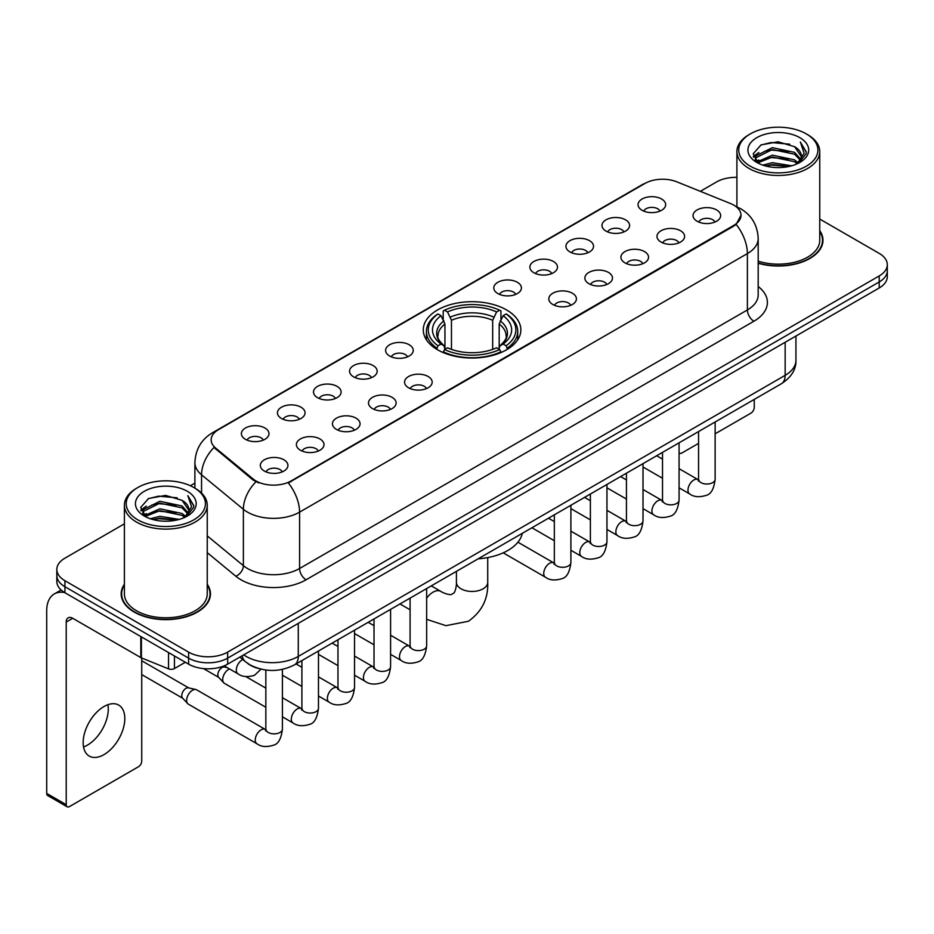 <?xml version="1.0" encoding="UTF-8"?>
<svg xmlns="http://www.w3.org/2000/svg" width="934" height="934" viewBox="0 0 934 934"><rect width="100%" height="100%" fill="white"/><g stroke="black" fill="none" stroke-linecap="round" stroke-linejoin="round"><path stroke-width="1.4" d="M506.567 309.948A48.79 28.172 0 0 0 453.399 303.842A48.79 28.172 0 0 0 423.277 329.865A48.79 28.172 0 0 0 437.567 349.783A48.79 28.172 0 0 0 490.735 355.889A48.79 28.172 0 0 0 520.857 329.865A48.79 28.172 0 0 0 506.567 309.948M606.026 231.107A13.812 7.974 180 0 1 603.282 228.853A13.812 7.974 180 0 1 607.859 218.941A13.812 7.974 180 0 1 625.558 219.84A13.812 7.974 180 0 1 628.29 228.853A13.812 7.974 180 0 1 606.026 231.107M623.865 231.936A8.289 4.787 0 0 0 621.647 229.612A8.289 4.787 0 0 0 613.486 228.398A8.289 4.787 0 0 0 607.707 231.936M569.962 251.935A13.812 7.974 180 0 1 567.23 249.67A13.812 7.974 180 0 1 571.795 239.769A13.812 7.974 180 0 1 589.494 240.657A13.812 7.974 180 0 1 592.238 249.67A13.812 7.974 180 0 1 569.962 251.935M587.813 252.752A8.289 4.787 0 0 0 585.583 250.429A8.289 4.787 0 0 0 577.422 249.215A8.289 4.787 0 0 0 571.643 252.752M533.909 272.751A13.812 7.974 180 0 1 531.166 270.498A13.812 7.974 180 0 1 535.742 260.586A13.812 7.974 180 0 1 553.43 261.473A13.812 7.974 180 0 1 556.174 270.498A13.812 7.974 180 0 1 533.909 272.751M551.749 273.58A8.289 4.787 0 0 0 549.531 271.245A8.289 4.787 0 0 0 541.37 270.031A8.289 4.787 0 0 0 535.591 273.58M497.845 293.568A13.812 7.974 180 0 1 495.102 291.315A13.812 7.974 180 0 1 499.678 281.403A13.812 7.974 180 0 1 517.366 282.29A13.812 7.974 180 0 1 520.11 291.315A13.812 7.974 180 0 1 497.845 293.568M515.685 294.397A8.289 4.787 0 0 0 513.466 292.062A8.289 4.787 0 0 0 505.306 290.848A8.289 4.787 0 0 0 499.527 294.397M389.665 356.029A13.812 7.974 180 0 1 386.921 353.776A13.812 7.974 180 0 1 391.498 343.864A13.812 7.974 180 0 1 409.185 344.751A13.812 7.974 180 0 1 411.929 353.776A13.812 7.974 180 0 1 389.665 356.029M407.504 356.846A8.289 4.787 0 0 0 405.286 354.523A8.289 4.787 0 0 0 397.125 353.309A8.289 4.787 0 0 0 391.346 356.846M353.601 376.846A13.812 7.974 180 0 1 350.869 374.592A13.812 7.974 180 0 1 355.434 364.68A13.812 7.974 180 0 1 373.133 365.568A13.812 7.974 180 0 1 375.865 374.592A13.812 7.974 180 0 1 353.601 376.846M371.452 377.675A8.289 4.787 0 0 0 369.222 375.34A8.289 4.787 0 0 0 361.061 374.125A8.289 4.787 0 0 0 355.282 377.675M317.548 397.662A13.812 7.974 180 0 1 314.805 395.409A13.812 7.974 180 0 1 319.381 385.497A13.812 7.974 180 0 1 337.069 386.384A13.812 7.974 180 0 1 339.813 395.409A13.812 7.974 180 0 1 317.548 397.662M335.388 398.491A8.289 4.787 0 0 0 333.169 396.156A8.289 4.787 0 0 0 324.997 394.954A8.289 4.787 0 0 0 319.23 398.491M281.484 418.479A13.812 7.974 180 0 1 278.741 416.225A13.812 7.974 180 0 1 283.317 406.325A13.812 7.974 180 0 1 301.005 407.212A13.812 7.974 180 0 1 303.748 416.225A13.812 7.974 180 0 1 281.484 418.479M299.324 419.308A8.289 4.787 0 0 0 297.105 416.984A8.289 4.787 0 0 0 288.945 415.77A8.289 4.787 0 0 0 283.165 419.308M245.42 439.307A13.812 7.974 180 0 1 242.677 437.042A13.812 7.974 180 0 1 247.253 427.142A13.812 7.974 180 0 1 264.952 428.029A13.812 7.974 180 0 1 267.684 437.042A13.812 7.974 180 0 1 245.42 439.307M263.271 440.124A8.289 4.787 0 0 0 261.041 437.801A8.289 4.787 0 0 0 252.88 436.587A8.289 4.787 0 0 0 247.101 440.124M642.09 210.29A13.812 7.974 180 0 1 639.346 208.037A13.812 7.974 180 0 1 643.923 198.125A13.812 7.974 180 0 1 661.611 199.012A13.812 7.974 180 0 1 664.354 208.037A13.812 7.974 180 0 1 642.09 210.29M659.929 211.119A8.289 4.787 0 0 0 657.711 208.784A8.289 4.787 0 0 0 649.55 207.57A8.289 4.787 0 0 0 643.771 211.119M661.027 242.046A13.812 7.974 180 0 1 658.283 239.793A13.812 7.974 180 0 1 662.86 229.881A13.812 7.974 180 0 1 680.559 230.768A13.812 7.974 180 0 1 683.291 239.793A13.812 7.974 180 0 1 661.027 242.046M678.878 242.875A8.289 4.787 0 0 0 676.648 240.54A8.289 4.787 0 0 0 668.487 239.326A8.289 4.787 0 0 0 662.708 242.875M624.963 262.863A13.812 7.974 180 0 1 622.231 260.609A13.812 7.974 180 0 1 626.796 250.697A13.812 7.974 180 0 1 644.495 251.596A13.812 7.974 180 0 1 647.239 260.609A13.812 7.974 180 0 1 624.963 262.863M642.814 263.692A8.289 4.787 0 0 0 640.584 261.357A8.289 4.787 0 0 0 632.423 260.154A8.289 4.787 0 0 0 626.644 263.692M588.91 283.679A13.812 7.974 180 0 1 586.167 281.426A13.812 7.974 180 0 1 590.743 271.525A13.812 7.974 180 0 1 608.431 272.413A13.812 7.974 180 0 1 611.175 281.426A13.812 7.974 180 0 1 588.91 283.679M606.75 284.508A8.289 4.787 0 0 0 604.531 282.185A8.289 4.787 0 0 0 596.371 280.971A8.289 4.787 0 0 0 590.592 284.508M552.846 304.507A13.812 7.974 180 0 1 550.103 302.254A13.812 7.974 180 0 1 554.679 292.342A13.812 7.974 180 0 1 572.379 293.229A13.812 7.974 180 0 1 575.111 302.254A13.812 7.974 180 0 1 552.846 304.507M570.697 305.325A8.289 4.787 0 0 0 568.467 303.001A8.289 4.787 0 0 0 560.307 301.787A8.289 4.787 0 0 0 554.527 305.325M408.602 387.785A13.812 7.974 180 0 1 405.87 385.52A13.812 7.974 180 0 1 410.435 375.62A13.812 7.974 180 0 1 428.134 376.507A13.812 7.974 180 0 1 430.878 385.52A13.812 7.974 180 0 1 408.602 387.785M426.453 388.602A8.289 4.787 0 0 0 424.223 386.279A8.289 4.787 0 0 0 416.062 385.065A8.289 4.787 0 0 0 410.283 388.602M372.549 408.602A13.812 7.974 180 0 1 369.806 406.348A13.812 7.974 180 0 1 374.382 396.436A13.812 7.974 180 0 1 392.07 397.324A13.812 7.974 180 0 1 394.813 406.348A13.812 7.974 180 0 1 372.549 408.602M390.389 409.431A8.289 4.787 0 0 0 388.17 407.096A8.289 4.787 0 0 0 380.01 405.881A8.289 4.787 0 0 0 374.23 409.431M336.485 429.418A13.812 7.974 180 0 1 333.742 427.165A13.812 7.974 180 0 1 338.318 417.253A13.812 7.974 180 0 1 356.006 418.14A13.812 7.974 180 0 1 358.749 427.165A13.812 7.974 180 0 1 336.485 429.418M354.325 430.247A8.289 4.787 0 0 0 352.106 427.912A8.289 4.787 0 0 0 343.946 426.698A8.289 4.787 0 0 0 338.166 430.247M300.421 450.235A13.812 7.974 180 0 1 297.689 447.981A13.812 7.974 180 0 1 302.254 438.069A13.812 7.974 180 0 1 319.953 438.968A13.812 7.974 180 0 1 322.697 447.981A13.812 7.974 180 0 1 300.421 450.235M318.272 451.064A8.289 4.787 0 0 0 316.042 448.74A8.289 4.787 0 0 0 307.881 447.526A8.289 4.787 0 0 0 302.102 451.064M264.369 471.063A13.812 7.974 180 0 1 261.625 468.798A13.812 7.974 180 0 1 266.202 458.898A13.812 7.974 180 0 1 283.889 459.785A13.812 7.974 180 0 1 286.633 468.798A13.812 7.974 180 0 1 264.369 471.063M282.208 471.88A8.289 4.787 0 0 0 279.99 469.557A8.289 4.787 0 0 0 271.829 468.343A8.289 4.787 0 0 0 266.05 471.88M697.091 221.23A13.812 7.974 180 0 1 694.347 218.976A13.812 7.974 180 0 1 698.924 209.064A13.812 7.974 180 0 1 716.611 209.952A13.812 7.974 180 0 1 719.355 218.976A13.812 7.974 180 0 1 697.091 221.23M714.93 222.058A8.289 4.787 0 0 0 712.712 219.723A8.289 4.787 0 0 0 704.551 218.509A8.289 4.787 0 0 0 698.772 222.058M730.411 203.495A24.856 14.349 180 0 1 733.739 205.106A24.856 14.349 180 0 1 741.012 215.252A24.856 14.349 180 0 1 733.739 225.398L291.116 480.94A24.856 14.349 180 0 1 253.184 479.025L215.649 448.075A24.856 14.349 180 0 1 211.154 439.856A24.856 14.349 180 0 1 218.439 429.698L644.985 183.438A24.856 14.349 180 0 1 676.811 181.826L730.411 203.495M258.741 668.557A27.611 15.948 180 0 1 247.592 663.338M124.397 584.252A44.645 25.778 0 0 0 121.175 593.872A44.645 25.778 0 0 0 134.251 612.097A44.645 25.778 0 0 0 182.901 617.678A44.645 25.778 0 0 0 210.465 593.872A44.645 25.778 0 0 0 207.243 584.252M121.63 596.196A44.645 25.778 0 0 0 121.478 596.873M741.012 215.252L736.144 224.393L733.739 226.133L288.314 482.936A32.223 18.598 60 0 1 299.581 512.136A36.823 21.26 180 0 1 247.51 512.136A36.823 21.26 180 0 1 243.377 509.299L201.557 474.811A36.823 21.26 180 0 1 194.902 462.622L194.902 488.155M124.397 523.834L64.925 558.17A27.611 15.948 0 0 0 56.834 569.448L56.834 581.473A27.611 15.948 0 0 0 64.925 592.74L188.598 664.144L188.598 658.131A27.611 15.948 0 0 0 227.651 658.131L879.209 281.951A27.611 15.948 0 0 0 887.3 270.685A27.611 15.948 0 0 1 879.209 281.951L227.651 658.131A27.611 15.948 0 0 1 188.598 658.131L64.925 586.727L188.598 658.131L188.598 652.119A27.611 15.948 0 0 0 227.651 652.119L879.209 275.939A27.611 15.948 0 0 0 887.3 264.672A27.611 15.948 0 0 0 879.209 253.394L819.748 219.058M56.834 575.461A27.611 15.948 0 0 0 64.925 586.727A27.611 15.948 0 0 1 56.834 575.461M258.765 482.936L253.184 480.111L213.979 447.479A32.223 21.552 129.5 0 0 201.557 474.811L201.557 493.094M758.186 263.248A44.645 25.778 0 0 0 822.971 240.248A44.645 25.778 0 0 0 819.748 230.628M736.903 177.332A27.611 15.948 0 0 0 716.483 181.99L700.313 191.33M194.902 483.123L190.361 485.75M56.834 569.448A27.611 15.948 0 0 0 64.925 580.714L188.598 652.119M210.162 596.873A44.645 25.778 0 0 0 209.998 596.196M822.667 243.249A44.645 25.778 0 0 0 822.504 242.56M188.598 664.144A27.611 15.948 0 0 0 227.651 664.144L879.209 287.964A27.611 15.948 0 0 0 887.3 276.697L887.3 264.672M679.076 452.546A4.6 2.662 120 0 0 679.683 453.177A4.6 2.662 120 0 0 681.983 452.943L698.562 443.381M715.14 433.808L750.983 413.108A4.6 2.662 120 0 0 754.24 407.481L754.24 399.425M750.329 166.205A39.578 22.848 0 0 0 806.311 166.205A39.578 22.848 0 0 0 806.311 133.889L807.606 134.648A41.423 23.91 0 0 1 819.748 151.553A41.423 23.91 0 0 1 794.169 173.654A41.423 23.91 0 0 1 749.033 168.459A41.423 23.91 0 0 1 736.903 151.553A41.423 23.91 0 0 1 749.033 134.648L750.329 133.889A39.578 22.848 0 0 0 750.329 166.205M758.186 261.146A41.423 23.91 0 0 0 819.748 240.248L819.748 151.553M758.186 262.956A44.19 25.51 0 0 0 822.504 240.248A44.19 25.51 0 0 0 819.748 231.363M762.809 165.131L772.36 162.679L791.728 165.785M765.553 165.96L772.36 164.559L788.903 166.486L771.075 165.073L765.74 166.018M756.855 162.061L772.36 155.172L794.589 159.854L798.173 162.82M757.813 162.843L772.36 157.04L794.589 161.734L797.181 163.719M755.583 160.776L756.096 155.791L772.36 147.654L794.589 152.347L800.683 159.247M755.372 159.866L756.096 157.671L772.36 149.533L794.589 154.227L800.24 160.146M796.947 163.905A23.011 13.286 0 0 0 801.337 156.095A23.011 13.286 0 0 0 794.589 146.708L801.325 156.55M799.796 137.648A30.378 17.536 0 0 0 756.902 137.613A30.378 17.536 0 0 0 756.703 162.376A30.378 17.536 0 0 0 756.844 162.446A30.378 17.536 0 0 0 799.936 162.376A30.378 17.536 0 0 0 799.796 137.648M794.589 146.708L778.057 141.77L761.07 144.898L753.189 153.795L758.408 163.287M798.827 162.983L806.17 153.678L806.311 152.008L800.345 142.026L804.104 153.211L797.181 163.8M807.606 134.648L806.311 133.889A39.578 22.848 0 0 0 750.329 133.889M800.345 142.026L806.311 152.382M760.673 145.097L771.075 142.528L789.72 144.198M753.493 157.181L756.89 154.519M764.362 151.343L771.075 150.035L789.055 151.518M764.362 158.862L771.075 157.554L789.055 159.037M753.294 156.445L758.863 152.487M756.26 161.5L758.863 160.006M436.692 349.269L437.999 345.778A43.816 25.3 0 0 1 437.999 313.964L441.011 315.704A39.578 22.848 0 0 0 441.011 344.039L443.989 345.732L444.946 349.281M444.946 347.833L444.946 324.04L441.011 315.704M443.206 319.475L443.206 310.952L444.514 310.205A43.816 25.3 0 0 1 499.62 310.205L496.608 311.944A39.578 22.848 0 0 0 447.526 311.944L451.461 320.28L451.461 349.386M492.673 349.386L492.673 320.28L496.608 311.944M478.15 558.812A50.634 29.234 0 0 0 522.328 533.314M443.206 351.791A45.661 26.362 0 0 0 500.939 351.791L499.62 349.538A43.816 25.3 0 0 1 444.514 349.538L443.206 352.573M500.939 352.573L500.939 351.791M437.999 313.964L436.692 314.711A45.661 26.362 0 0 0 426.406 331.372A45.661 26.362 0 0 0 436.692 348.043M499.62 310.205L500.939 310.952L500.939 319.475M444.514 349.538L447.526 347.798A39.578 22.848 0 0 0 496.608 347.798L499.62 349.538M441.011 344.039L437.999 345.778M447.526 311.944L444.514 310.205M443.989 320.829A35.41 20.443 0 0 0 443.989 345.732L444.152 345.837C439.132 340.98 437.077 337.676 438.011 335.936A34.056 19.661 0 0 1 444.946 324.04M507.442 348.043A45.661 26.362 0 0 0 517.728 331.372A45.661 26.362 0 0 0 507.442 314.711L506.135 313.964A43.816 25.3 0 0 1 506.135 345.778L507.442 349.269M506.135 345.778L503.122 344.039A39.578 22.848 0 0 0 503.122 315.704L506.135 313.964M503.122 315.704L499.188 324.04L499.188 347.833L500.145 345.732L503.122 344.039M499.188 324.04A34.056 19.661 0 0 1 506.123 335.936C507.057 337.688 505.002 340.992 499.982 345.837L500.145 345.732A35.41 20.443 0 0 0 500.145 320.829M499.188 349.281L499.188 347.833M265.84 707.26L224.417 683.349A8.289 4.787 -60 0 1 223.751 682.812A8.289 4.787 -60 0 1 222.701 679.555A8.289 4.787 -60 0 1 228.561 669.409A8.289 4.787 -60 0 1 229.542 668.942M223.751 682.812L218.579 677.208A5.978 3.456 -60 0 1 217.82 674.862A5.978 3.456 -60 0 1 222.058 667.53A5.978 3.456 -60 0 1 224.475 667.004L227.301 667.647M282.407 669.398L282.407 729.08C281.274 738.701 278.297 744.083 273.475 745.204C266.634 747.328 261.135 746.85 256.967 743.779L188.364 704.166A8.289 4.787 -60 0 1 187.699 703.629A8.289 4.787 -60 0 1 186.648 700.372A8.289 4.787 -60 0 1 192.509 690.226A8.289 4.787 -60 0 1 195.848 689.502A8.289 4.787 -60 0 1 196.642 689.817L265.816 729.723M187.699 703.629L182.515 698.025A5.978 3.456 -60 0 1 181.768 695.678A5.978 3.456 -60 0 1 185.994 688.346A5.978 3.456 -60 0 1 188.411 687.833L195.848 689.502M107.912 704.703A29.456 17.01 -60 0 1 87.457 745.099A29.456 17.01 -60 0 1 83.523 746.943M103.978 754.637A29.456 17.01 120 0 0 123.218 728.683A29.456 17.01 120 0 0 118.711 705.077A29.456 17.01 120 0 0 103.978 706.536A29.456 17.01 120 0 0 84.737 732.489A29.456 17.01 120 0 0 89.255 756.096A29.456 17.01 120 0 0 103.978 754.637M174.436 655.972L174.436 668.557L185.341 662.264M64.609 592.565A36.823 21.26 -120 0 0 54.324 593.931A36.823 21.26 -120 0 0 46.7 610.778L46.7 793.421L66.232 804.699L66.232 622.056A9.2 5.312 60 0 1 68.135 617.841A9.2 5.312 60 0 1 72.735 618.296L140.8 657.594L140.8 636.544M66.232 804.699A4.6 2.662 120 0 0 67.178 806.801L47.657 795.523A4.6 2.662 -60 0 1 46.7 793.421M67.178 806.801A4.6 2.662 120 0 0 69.478 806.579L138.477 766.744A4.6 2.662 120 0 0 141.734 761.105L141.734 658.015M174.436 668.557A4.6 2.662 180 0 1 168.54 668.861L141.408 657.886A4.6 2.662 180 0 1 140.8 657.594M137.823 519.841A39.578 22.848 0 0 0 193.805 519.841A39.578 22.848 0 0 0 193.805 487.513L195.113 488.272A41.423 23.91 0 0 1 207.243 505.177A41.423 23.91 0 0 1 181.663 527.278A41.423 23.91 0 0 1 136.527 522.094A41.423 23.91 0 0 1 124.397 505.177A41.423 23.91 0 0 1 136.527 488.272L137.823 487.513A39.578 22.848 0 0 0 137.823 519.841M124.397 505.177L124.397 593.872A41.423 23.91 0 0 0 136.527 610.778A41.423 23.91 0 0 0 181.663 615.961A41.423 23.91 0 0 0 207.243 593.872L207.243 505.177M124.397 584.988A44.19 25.51 0 0 0 121.63 593.872A44.19 25.51 0 0 0 134.578 611.91A44.19 25.51 0 0 0 182.725 617.432A44.19 25.51 0 0 0 209.998 593.872A44.19 25.51 0 0 0 207.243 584.988M150.304 518.755L159.866 516.315L179.223 519.409M153.048 519.584L159.866 518.183L176.398 520.121M144.35 515.685L159.866 508.796L182.083 513.49L185.668 516.455M145.307 516.467L159.866 510.676L182.083 515.37L184.675 517.343M143.077 514.412L143.591 509.415L159.866 501.278L182.083 505.971L188.178 512.871M142.879 513.49L143.591 511.295L159.866 503.157L182.083 507.851L187.734 513.77M184.442 517.529A23.011 13.286 0 0 0 188.831 509.731A23.011 13.286 0 0 0 182.083 500.332L188.82 510.186M187.29 491.272A30.378 17.536 0 0 0 144.408 491.237A30.378 17.536 0 0 0 144.21 516A30.378 17.536 0 0 0 144.338 516.082A30.378 17.536 0 0 0 187.43 516A30.378 17.536 0 0 0 187.29 491.272M182.083 500.332L165.552 495.394L148.564 498.522L140.684 507.419L145.914 516.911M186.321 516.619L193.665 507.302L193.805 505.633L187.839 495.65L191.598 506.835L184.675 517.424M195.113 488.272L193.805 487.513A39.578 22.848 0 0 0 137.823 487.513M187.839 495.65L193.805 506.006M148.167 498.721L158.57 496.152L177.215 497.822M140.987 510.816L144.385 508.143M151.857 504.967L158.57 503.671L176.549 505.142M151.857 512.486L158.57 511.178L176.549 512.661M153.234 519.643L158.57 518.697L176.374 520.121M140.789 510.069L146.358 506.111M143.754 515.124L146.358 513.63M215.649 448.075L215.649 449.172M253.184 479.025L253.184 480.111M291.116 480.94L291.116 481.675M733.739 225.398L733.739 226.133M758.186 286.493A46.023 26.572 180 0 1 753.913 321.226L306.083 579.78A9.2 5.312 60 0 1 299.581 568.502L747.398 309.948A36.823 21.26 0 0 0 758.186 294.922L758.186 238.555A36.823 21.26 180 0 1 747.398 253.581A32.223 18.598 -120 0 0 736.144 224.393M306.083 579.78A46.023 26.572 180 0 1 240.995 579.78A46.023 26.572 180 0 1 235.835 576.231L207.243 552.648M255.928 481.816A32.223 21.552 129.5 0 0 243.377 509.299L243.377 565.665A36.823 21.26 0 0 0 247.51 568.502A36.823 21.26 0 0 0 299.581 568.502L299.581 512.136L747.398 253.581L747.398 309.948A9.2 5.312 60 0 0 753.913 321.226M758.186 238.555C757.567 225.316 751.742 215.38 740.732 208.772L736.085 206.507A32.223 15.084 112 0 0 735.642 206.344M215.696 431.578A32.223 18.598 -120 0 0 212.357 432.839C201.347 439.447 195.521 449.382 194.902 462.622M212.357 432.839L642.277 184.628A32.223 18.598 60 0 1 644.717 183.589M227.651 652.119L227.651 664.144M879.209 275.939L879.209 287.964M64.925 580.714L64.925 592.74M207.243 535.871L243.377 565.665A9.2 6.153 -50.5 0 1 235.835 576.231M243.727 654.862A36.823 21.26 0 0 0 246.202 656.439A36.823 21.26 0 0 0 298.273 656.439L785.155 375.34A36.823 21.26 0 0 0 795.943 360.314C796.212 369.444 791.343 377.266 781.338 383.769L294.467 664.868A18.411 10.624 60 0 0 298.273 656.439L298.273 623.375M785.155 342.276L785.155 375.34A18.411 10.624 60 0 1 781.338 383.769M242.233 655.726A18.411 12.317 129.5 0 0 245.444 661.716L239.851 657.104M487.723 557.598L487.723 582.407A15.645 9.036 180 0 1 483.135 588.794A15.645 9.036 180 0 1 460.999 588.794A15.645 9.036 180 0 1 456.422 582.407C456.656 583.552 456.014 590.113 454.029 592.95L451.157 594.608C447.713 594.9 441.712 592.179 440.836 591.409L431.274 585.887M426.651 598.18A15.645 9.036 -60 0 1 433.014 592.179A15.645 9.036 -60 0 1 440.836 591.409M492.673 320.28A34.056 19.661 0 0 0 451.461 320.28M493.642 317.07A35.41 20.443 0 0 0 450.503 317.07M715.14 421.993L715.14 479.259A8.289 4.787 180 0 1 712.327 482.843A8.289 4.787 180 0 1 700.99 482.633A8.289 4.787 180 0 1 698.562 479.259L698.305 481.045L699.041 480.426M715.14 479.259C713.996 488.879 711.019 494.249 706.197 495.37C699.356 497.495 693.857 497.016 689.689 493.946A8.289 4.787 -60 0 1 688.416 487.303A8.289 4.787 -60 0 1 693.834 480.006A8.289 4.787 -60 0 1 694.196 479.807A8.289 4.787 -60 0 1 697.978 479.597L698.539 479.889M679.076 442.809L679.076 500.075A8.289 4.787 180 0 1 676.274 503.659A8.289 4.787 180 0 1 664.938 503.449A8.289 4.787 180 0 1 662.51 500.075L662.241 501.862L662.977 501.254M679.076 500.075C677.944 509.695 674.955 515.066 670.133 516.198C663.292 518.312 657.793 517.833 653.625 514.762A8.289 4.787 -60 0 1 652.364 508.119A8.289 4.787 -60 0 1 657.769 500.822A8.289 4.787 -60 0 1 658.143 500.624A8.289 4.787 -60 0 1 661.914 500.414L662.486 500.717M643.012 463.638L643.012 520.892A8.289 4.787 180 0 1 640.21 524.476A8.289 4.787 180 0 1 628.874 524.278A8.289 4.787 180 0 1 626.445 520.892L626.177 522.678L626.924 522.071M643.012 520.892C641.88 530.512 638.903 535.882 634.081 537.015C627.239 539.128 621.729 538.649 617.572 535.579A8.289 4.787 -60 0 1 616.3 528.948A8.289 4.787 -60 0 1 621.717 521.639A8.289 4.787 -60 0 1 622.079 521.441A8.289 4.787 -60 0 1 625.85 521.23L626.422 521.534M606.96 484.454L606.96 541.708A8.289 4.787 180 0 1 604.146 545.304A8.289 4.787 180 0 1 592.81 545.094A8.289 4.787 180 0 1 590.381 541.708L590.125 543.495L590.86 542.888M606.96 541.708C605.816 551.329 602.839 556.711 598.017 557.832C591.175 559.945 585.676 559.478 581.508 556.407A8.289 4.787 -60 0 1 580.236 549.764A8.289 4.787 -60 0 1 585.653 542.467A8.289 4.787 -60 0 1 586.015 542.269A8.289 4.787 -60 0 1 589.798 542.047L590.358 542.35M570.896 505.271L570.896 562.525A8.289 4.787 180 0 1 568.094 566.121A8.289 4.787 180 0 1 556.757 565.911A8.289 4.787 180 0 1 554.329 562.525L554.06 564.323L554.796 563.704M570.896 562.525C569.763 572.145 566.775 577.527 561.953 578.648C555.111 580.773 549.612 580.294 545.444 577.224A8.289 4.787 -60 0 1 544.183 570.581A8.289 4.787 -60 0 1 549.589 563.284A8.289 4.787 -60 0 1 549.963 563.085A8.289 4.787 -60 0 1 553.734 562.875L554.306 563.167M426.651 588.548L426.651 645.803A8.289 4.787 180 0 1 423.849 649.399A8.289 4.787 180 0 1 412.513 649.188A8.289 4.787 180 0 1 410.084 645.803L409.816 647.601L410.563 646.982M426.651 645.803C425.519 655.423 422.542 660.805 417.72 661.926C410.878 664.051 405.368 663.572 401.211 660.501A8.289 4.787 -60 0 1 399.939 653.858A8.289 4.787 -60 0 1 405.356 646.561A8.289 4.787 -60 0 1 405.718 646.363A8.289 4.787 -60 0 1 409.489 646.153L410.061 646.445M390.587 609.365L390.587 666.631A8.289 4.787 180 0 1 387.785 670.215A8.289 4.787 180 0 1 376.449 670.005A8.289 4.787 180 0 1 374.02 666.631L373.763 668.417L374.499 667.798M390.587 666.631C389.455 676.251 386.478 681.622 381.656 682.742C374.814 684.867 369.315 684.389 365.147 681.318A8.289 4.787 -60 0 1 363.875 674.675A8.289 4.787 -60 0 1 369.292 667.378A8.289 4.787 -60 0 1 369.654 667.18A8.289 4.787 -60 0 1 373.437 666.969L373.997 667.261M354.535 630.193L354.535 687.447A8.289 4.787 180 0 1 351.721 691.032A8.289 4.787 180 0 1 340.385 690.833A8.289 4.787 180 0 1 337.968 687.447L337.699 689.234L338.435 688.627M354.535 687.447C353.402 697.068 350.413 702.438 345.592 703.571C338.75 705.684 333.251 705.205 329.083 702.135A8.289 4.787 -60 0 1 327.822 695.503A8.289 4.787 -60 0 1 333.228 688.195A8.289 4.787 -60 0 1 333.601 687.996A8.289 4.787 -60 0 1 337.372 687.786L337.933 688.089M318.471 651.01L318.471 708.264A8.289 4.787 180 0 1 315.669 711.848A8.289 4.787 180 0 1 304.332 711.65A8.289 4.787 180 0 1 301.904 708.264L301.635 710.05L302.382 709.443M318.471 708.264C317.338 717.884 314.361 723.255 309.539 724.387C302.686 726.5 297.187 726.022 293.031 722.951A8.289 4.787 -60 0 1 291.758 716.32A8.289 4.787 -60 0 1 297.164 709.011A8.289 4.787 -60 0 1 297.537 708.813A8.289 4.787 -60 0 1 301.308 708.602L301.88 708.906M282.407 729.08A8.289 4.787 180 0 1 279.605 732.676A8.289 4.787 180 0 1 268.268 732.466A8.289 4.787 180 0 1 265.84 729.08L265.571 730.878L266.318 730.26M256.967 743.779A8.289 4.787 -60 0 1 255.694 737.136A8.289 4.787 -60 0 1 261.111 729.839A8.289 4.787 -60 0 1 261.473 729.641A8.289 4.787 -60 0 1 265.256 729.431M224.172 665.849L238.03 673.834A8.289 4.787 -60 0 1 236.757 667.203A8.289 4.787 -60 0 1 242.163 659.894A8.289 4.787 -60 0 1 242.536 659.696A8.289 4.787 -60 0 1 242.84 659.556M66.232 622.056L72.735 618.296M141.408 636.906L141.408 657.886M168.54 668.861L168.54 652.562M642.277 184.628L648.184 181.873M294.467 664.868C279.651 672.317 264.836 672.317 250.02 664.868L245.444 661.716M795.943 360.314L795.943 336.042M679.683 453.177L679.076 452.827M822.504 243.937L822.504 240.248M755.302 160.461L755.302 158.932M736.903 206.846L736.903 151.553M487.723 582.407C488.389 598.601 481.967 611.548 468.459 621.25L445.927 625.675L426.651 619.335M410.084 609.785L399.974 603.948M426.406 339.801L426.406 331.372M517.728 339.801L517.728 331.372M456.422 571.363L456.422 582.407M689.689 493.946L679.076 487.817M662.51 478.255L643.012 467M698.562 431.566L698.562 479.259M697.978 479.597L679.076 468.681M662.51 459.119L656.672 455.745M653.625 514.762L643.012 508.633M626.445 499.071L606.96 487.817M662.51 452.383L662.51 500.075M661.914 500.414L643.012 489.498M626.445 479.936L620.608 476.573M617.572 535.579L606.96 529.45M590.381 519.888L570.896 508.633M626.445 473.199L626.445 520.892M625.85 521.23L606.96 510.326M590.381 500.752L584.556 497.39M581.508 556.407L570.896 550.278M554.329 540.704L531.925 527.768M590.381 494.016L590.381 541.708M589.798 542.047L570.896 531.142M554.329 521.569L548.491 518.207M545.444 577.224L503.216 552.835M554.329 514.844L554.329 562.525M553.734 562.875L517.915 542.199M401.211 660.501L390.587 654.372M374.02 644.799L354.535 633.556M410.084 598.11L410.084 645.803M409.489 646.153L390.587 635.237M374.02 625.675L368.194 622.301M365.147 681.318L354.535 675.189M337.968 665.627L318.471 654.372M374.02 618.938L374.02 666.631M373.437 666.969L354.535 656.053M337.968 646.491L332.13 643.117M329.083 702.135L318.471 696.005M301.904 686.443L282.407 675.189M337.968 639.755L337.968 687.447M337.372 687.786L318.471 676.87M301.904 667.308L296.066 663.946M293.031 722.951L282.407 716.822M203.449 668.581L218.801 677.442M301.904 660.571L301.904 708.264M301.308 708.602L282.407 697.698M265.84 688.125L245.852 676.59M223.261 666.199L224.779 667.074M141.734 674.593L182.737 698.258M265.84 670.04L265.84 729.08M141.734 660.77L188.715 687.903M238.03 673.834C242.104 676.893 247.603 677.372 254.538 675.27L261.018 669.164M54.324 593.931L61.119 589.996M209.998 597.562L209.998 593.872M142.809 514.085L142.809 512.556M121.63 597.562L121.63 593.872"/></g></svg>
